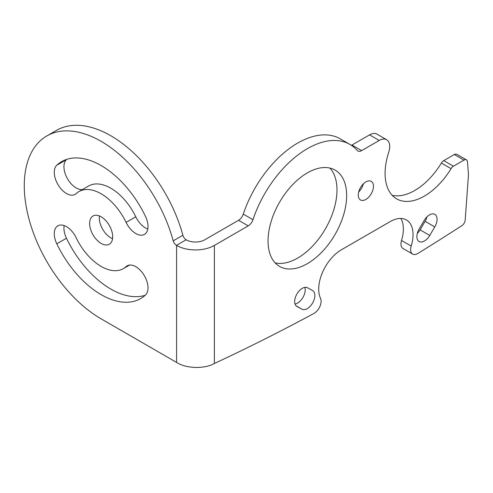 <?xml version="1.0" encoding="UTF-8"?>
<svg xmlns="http://www.w3.org/2000/svg" width="493" height="493" viewBox="0 0 493 493"><rect width="100%" height="100%" fill="white"/><g stroke="black" fill="none" stroke-linecap="round" stroke-linejoin="round"><path stroke-width="0.74" d="M454.306 154.531A4.942 2.853 -60 0 1 456.777 154.284L466.452 159.868A4.942 2.853 120 0 0 463.981 160.114L454.306 154.531L443.755 160.619A4.942 2.853 -60 0 0 441.389 163.06A55.586 32.094 120 0 1 392.188 195.308M369.565 134.872A14.821 8.56 -60 0 1 376.972 134.139L386.648 139.722A14.821 8.56 120 0 0 379.24 140.456L369.565 134.872L351.953 145.041L361.628 150.624A7.413 4.277 -60 0 1 357.918 150.994A7.413 4.277 -60 0 1 357.283 150.47A85.234 49.208 -60 0 0 349.968 144.455L340.293 138.866A85.234 49.208 -60 0 0 243.283 214.11L252.958 219.699A7.413 4.277 -60 0 1 248.232 225.874L214.381 245.415A26.727 15.431 0 0 1 176.58 245.415L176.488 245.36A4.942 2.853 60 0 1 173.209 240.837A108.706 62.759 60 0 0 101.145 141.349A108.706 62.759 60 0 0 46.792 135.963L56.467 130.38A108.706 62.759 60 0 1 110.82 135.76A108.706 62.759 60 0 1 182.885 235.253A4.942 2.853 -120 0 0 186.163 239.777L176.488 245.36M351.386 145.33A7.413 4.277 120 0 0 351.953 145.041M186.163 239.777L186.255 239.832A13.046 7.531 0 0 0 204.706 239.832L238.557 220.285A7.413 4.277 120 0 0 243.283 214.11M400.809 218.43A32.119 18.543 -60 0 1 401.524 240.467A9.885 5.706 -60 0 0 403.003 248.503L412.678 254.086A9.885 5.706 120 0 0 417.848 253.457A2223.498 1283.741 -60 0 0 461.923 225.615A4.942 2.853 120 0 0 465.189 220.057L468.35 176.5A24.705 14.266 120 0 0 468.35 172.981L467.463 161.79A4.942 2.853 120 0 0 466.452 159.868M275.143 262.88A55.586 32.094 120 0 0 315.834 242.457A55.586 32.094 120 0 0 336.984 189.99A55.586 32.094 120 0 0 329.885 168.07M363.378 183.815A10.747 6.206 -60 0 1 358.694 191.919M304.828 287.382A10.747 6.206 -60 0 1 302.899 297.507A10.747 6.206 -60 0 1 295.042 304.008M417.294 233.454A10.747 6.206 -60 0 0 420.098 229.843L425.102 221.326L434.777 226.909L429.767 235.426A10.747 6.206 -60 0 1 419.099 241.502A10.747 6.206 -60 0 1 419.173 228.962L424.183 220.445A10.747 6.206 -60 0 1 434.857 214.369A10.747 6.206 -60 0 1 434.777 226.909M426.981 216.834A10.747 6.206 -60 0 1 425.102 221.326M46.792 135.963A108.706 62.759 60 0 0 30.128 223.07A108.706 62.759 60 0 0 101.145 318.86L176.58 362.417C186.422 368.752 204.54 369.103 214.381 363.477A2223.498 1283.741 -60 0 0 313.899 313.474A9.885 5.706 120 0 0 320.549 298.388A32.119 18.543 -60 0 1 341.415 249.766L390.333 221.523A32.119 18.543 -60 0 1 406.392 219.933A32.119 18.543 -60 0 1 411.199 246.05A9.885 5.706 120 0 0 412.678 254.086M252.958 219.699A85.234 49.208 -60 0 1 349.968 144.455M361.628 150.624L379.24 140.456M463.981 160.114L453.431 166.203A4.942 2.853 120 0 0 451.064 168.643A55.586 32.094 120 0 1 396.606 198.833A55.586 32.094 120 0 1 388.743 152.164A14.821 8.56 120 0 0 386.648 139.722M346.659 195.573A55.586 32.094 120 0 0 335.148 170.128A55.586 32.094 120 0 0 292.312 185.023A55.586 32.094 120 0 0 268.044 240.96A55.586 32.094 120 0 0 279.556 266.411A55.586 32.094 120 0 0 322.391 251.516A55.586 32.094 120 0 0 346.659 195.573M358.275 195.049A10.747 6.206 -60 0 1 362.965 184.234A10.747 6.206 -60 0 1 371.247 181.35A10.747 6.206 -60 0 1 373.472 186.274A10.747 6.206 -60 0 1 368.782 197.089A10.747 6.206 -60 0 1 360.5 199.967A10.747 6.206 -60 0 1 358.275 195.049M312.574 290.506L307.564 287.776A10.747 6.206 -60 0 0 296.854 294.087A10.747 6.206 -60 0 0 296.891 306.43A10.747 6.206 -60 0 0 296.971 306.473L301.981 309.203A10.747 6.206 -60 0 0 312.685 302.893A10.747 6.206 -60 0 0 312.648 290.55A10.747 6.206 -60 0 0 312.574 290.506M78.911 191.592A44.469 25.673 60 0 0 76.199 193.595A17.292 9.983 60 0 1 75.146 194.378A17.292 9.983 60 0 1 58.433 185.362A17.292 9.983 60 0 1 56.794 165.204A79.059 45.646 60 0 1 61.619 161.636A79.059 45.646 60 0 1 145.497 216.415A17.292 9.983 60 0 1 144.443 234.385A17.292 9.983 60 0 1 126.091 222.405A44.469 25.673 60 0 0 78.911 191.592L88.586 186.009A44.469 25.673 60 0 1 135.766 216.815L126.091 222.405M128.353 265.308L126.091 266.608A17.292 9.983 60 0 1 127.145 265.832A17.292 9.983 60 0 1 143.857 274.847A17.292 9.983 60 0 1 145.497 295.005A79.059 45.646 60 0 1 140.671 298.573A79.059 45.646 60 0 1 56.794 243.795A17.292 9.983 60 0 1 57.847 225.825A17.292 9.983 60 0 1 76.199 237.805A44.469 25.673 60 0 0 123.379 268.617L129.536 265.061M126.091 266.608A44.469 25.673 60 0 1 123.379 268.617M89.615 223.446A16.306 9.416 60 0 1 92.992 215.983A16.306 9.416 60 0 1 105.557 220.353A16.306 9.416 60 0 1 112.675 236.763A16.306 9.416 60 0 1 109.298 244.226A16.306 9.416 60 0 1 96.733 239.857A16.306 9.416 60 0 1 89.615 223.446M112.546 238.68A16.306 9.416 60 0 1 99.29 217.863A16.306 9.416 60 0 1 99.42 215.946M145.213 295.264A79.059 45.646 60 0 1 66.469 238.211A17.292 9.983 60 0 1 64.164 225.591M82.436 189.559A17.292 9.983 60 0 1 67.036 177.924A17.292 9.983 60 0 1 66.469 159.615A79.059 45.646 60 0 1 66.752 159.362M147.801 229.029A17.292 9.983 60 0 1 135.766 216.815M411.199 246.05L401.524 240.467M238.557 220.285L248.232 225.874M451.064 168.643L441.389 163.06M453.431 166.203L443.755 160.619M214.381 363.477L214.381 245.415M176.58 362.417L176.58 245.415M182.885 235.253L173.209 240.837M66.469 238.211L56.794 243.795M66.469 159.615L56.794 165.204M420.098 229.843L429.767 235.426M296.102 305.814L301.981 309.203"/></g></svg>
